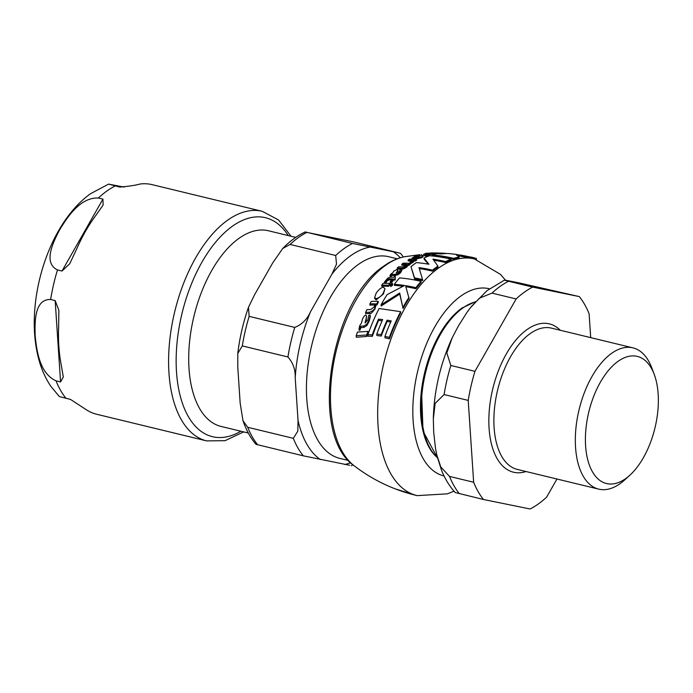 <?xml version="1.0" encoding="UTF-8"?>
<svg xmlns="http://www.w3.org/2000/svg" width="693" height="693" viewBox="0 0 693 693"><rect width="100%" height="100%" fill="white"/><g stroke="black" fill="none" stroke-linecap="round" stroke-linejoin="round"><path stroke-width="1.04" d="M447.99 253.543A137.673 17.775 82.5 0 1 448.432 253.543A137.673 17.775 82.5 0 1 448.752 253.586A121.483 63.184 103.6 0 0 441.207 253.967A172.765 126.351 -125.6 0 0 437.604 253.647A120.885 62.881 103.6 0 0 432.042 254.894A177.252 129.634 54.4 0 1 453.577 258.342A122.834 63.886 -76.4 0 1 459.138 257.051L455.63 254.322A161.954 118.442 -125.6 0 0 454.071 254.123L448.449 253.543M376.091 298.778C379.504 297.574 381.921 295.616 383.342 292.905L384.979 288.652L383.515 287.37C381.67 287.171 379.279 288.981 376.334 292.818L374.662 297.401L376.091 298.778L376.169 299.913L374.74 298.536L374.662 297.401M394.837 274.428L397.869 273.752L400.32 271.899L401.749 269.577L400.251 269.525L399.142 271.725L396.231 272.973A120.391 42.065 -83.2 0 1 397.444 271.154L397.323 269.343L393.893 271.006L392.645 272.921L390.878 274.047L390.02 275.528L391.883 274.393A179.166 131.038 54.4 0 1 394.837 274.428L394.897 275.442A178.032 130.206 -125.6 0 0 391.952 275.416L390.921 276.55L390.09 276.55L390.02 275.528M398.077 270.816L397.323 269.343M412.058 258.117L419.819 255.83A119.101 61.954 103.6 0 0 414.613 258.203L421.561 256.774L423.068 255.708L421.457 255.284C416.545 255.804 414.119 256.28 414.171 256.731L412.058 258.117L412.127 259.087M363.73 326.013L366.701 324.281L368.997 320.183L370.253 315.254A143.72 105.111 -125.6 0 0 368.763 315.289L367.818 319.958L365.02 322.843A115.835 40.471 -83.2 0 1 366.086 318.927L366.554 316.069L365.835 315.142C365.046 314.977 363.955 316.225 362.543 318.901L361.451 323.051L359.771 325.58L359.035 328.811L359.858 328.725L360.802 326.23A130.986 95.799 54.4 0 1 363.73 326.013L363.825 327.408A129.011 94.352 -125.6 0 0 360.897 327.642L359.953 330.171L359.13 330.258L359.035 328.811M416.597 495.495L395.227 488.868M422.583 279.6L422.652 280.596A177.564 129.86 -125.6 0 0 414.613 278.907L410.992 266.684L414.553 277.91A178.699 130.691 54.4 0 1 422.583 279.6L418.979 267.585A182.432 133.42 54.4 0 1 432.536 270.183A122.834 63.886 -76.4 0 1 437.915 266.121L432.943 259.121A181.289 132.588 54.4 0 1 445.556 261.573A122.834 63.886 -76.4 0 1 451.048 259.191A178.794 130.76 -125.6 0 0 429.513 255.726A120.885 62.881 103.6 0 0 424.012 258.082L428.932 264.25A182.761 133.662 -125.6 0 0 416.372 262.612A120.885 62.881 103.6 0 0 410.992 266.684M437.915 266.121L437.985 267.091A121.743 63.323 103.6 0 0 436.867 267.879A121.743 63.323 103.6 0 0 432.605 271.162A181.332 132.623 -125.6 0 0 419.352 268.615M451.048 259.191L451.117 260.187A121.743 63.323 103.6 0 0 445.625 262.56A180.18 131.774 -125.6 0 0 433.861 260.239M428.239 264.128L424.081 259.078L424.012 258.082M472.669 258.558A121.743 63.323 103.6 0 0 470.417 258.099L457.995 255.743M459.138 257.051L459.208 258.082A121.743 63.323 103.6 0 0 453.646 259.347A176.091 128.785 -125.6 0 0 432.103 255.908L432.042 254.894M402.85 286.261A172.202 125.944 -125.6 0 0 394.369 285.343L394.3 284.303A173.415 126.828 54.4 0 1 404.547 285.49L387.066 294.655A120.885 62.881 103.6 0 0 381.081 304.816L381.159 305.977L399.748 294.066L403.066 308.463A121.743 63.323 103.6 0 1 409.061 298.449L405.552 285.646A173.571 126.94 54.4 0 1 415.835 287.716A122.834 63.886 -76.4 0 1 421.058 281.375A177.668 129.938 -125.6 0 0 399.523 277.919A120.885 62.881 103.6 0 0 394.3 284.303M421.058 281.375L421.127 282.38A121.743 63.323 103.6 0 0 415.904 288.747A172.366 126.057 -125.6 0 0 406.089 286.755M384.979 288.652L383.411 293.997L376.169 299.913M372.358 336.33A120.877 88.401 -125.6 0 0 367.974 336.209L367.879 334.728A122.99 89.951 54.4 0 1 372.262 334.866L372.358 336.33A120.495 62.673 103.6 0 1 378.629 320.426A139.856 102.278 -125.6 0 1 382.129 320.764M381.28 336.079A123.519 90.341 -125.6 0 0 376.871 335.533L376.775 334.095A125.546 91.822 54.4 0 1 381.185 334.65L381.28 336.079A121.422 63.158 103.6 0 1 387.162 321.439A140.462 102.729 -125.6 0 1 390.713 322.063M400.641 311.685L400.719 312.855A121.743 63.323 103.6 0 0 389.457 338.842A122.774 89.787 -125.6 0 0 385.022 337.889L384.927 336.451A124.801 91.277 54.4 0 1 389.362 337.404A122.834 63.886 -76.4 0 1 400.641 311.685L379.114 308.524A120.885 62.881 103.6 0 0 367.879 334.728M401.819 270.573L400.381 272.903L397.938 274.766L394.897 275.442M397.392 270.348L397.505 272.158A119.265 41.667 96.8 0 0 396.968 272.964M415.54 257.735L413.47 259.13M423.068 255.708L423.137 256.722L421.63 257.787L414.856 259.217M434.935 254.227L429.253 254.47M370.339 316.519L369.083 321.491L366.796 325.649L363.825 327.408M366.554 316.069L366.173 320.235A114.666 40.064 96.8 0 0 365.471 322.817M374.87 304.972A153.803 112.483 -125.6 0 0 369.967 305.119L369.889 303.932A155.31 113.583 54.4 0 1 374.844 303.803L374.913 304.236M378.187 301.342L378.265 302.494A118.841 61.816 103.6 0 0 376.888 304.981L376.022 304.972L374.991 308.853C371.907 313.002 370.105 314.553 369.603 313.505A144.75 105.864 -125.6 0 0 365.653 313.704L365.566 312.448A146.414 107.077 54.4 0 1 369.525 312.257C372.6 311.183 374.393 309.65 374.913 307.657L375.944 303.803L376.81 303.811A119.95 62.387 -76.4 0 1 378.187 301.342A157.874 115.462 -125.6 0 0 371.266 301.438A118.208 61.486 103.6 0 0 369.889 303.932M406.748 267.134C403.898 268.875 402.044 269.534 401.186 269.109A180.804 132.233 -125.6 0 0 397.219 269.083L397.15 268.07A181.904 133.039 54.4 0 1 401.117 268.113C402.312 268.373 404.166 267.715 406.687 266.147L407.856 264.371L407.917 265.367L406.748 267.134L406.687 266.147M408.783 265.402L407.917 265.367L407.856 264.371L408.723 264.405L408.783 265.402A118.841 61.816 103.6 0 1 410.256 264.31L410.187 263.314A182.787 133.68 -125.6 0 0 403.248 263.167A118.208 61.486 103.6 0 0 401.784 264.258A182.718 133.636 54.4 0 1 406.748 264.328L406.8 264.535M406.436 265.315A181.627 132.839 -125.6 0 0 401.845 265.263L401.784 264.258M391.588 279.885A175.407 128.283 -125.6 0 0 389.094 279.851L386.902 281.072L385.81 283.047L384.528 283.056L384.459 282.008L385.741 281.999L386.833 280.033L389.033 278.82A176.576 129.141 54.4 0 1 392.429 278.881A119.664 62.24 103.6 0 0 390.202 281.592L391.432 281.635A119.95 62.387 -76.4 0 1 393.667 278.924L395.105 278.993A129.86 6.324 -92.4 0 1 395.209 275.875L395.071 275.875A119.664 62.24 103.6 0 0 393.832 277.252A177.599 129.886 -125.6 0 0 390.757 277.191L387.924 277.928L384.459 282.008M395.209 275.875L395.279 276.897A128.69 6.272 87.6 0 0 395.175 280.024L393.737 279.955A118.841 61.816 103.6 0 0 391.502 282.675L390.272 282.631L390.202 281.592M424.74 255.258A175.052 128.023 -125.6 0 0 423.752 255.249L422.375 255.345M426.03 256.038L424.792 255.994L424.722 254.972L425.961 255.024L426.03 256.038A118.841 61.816 103.6 0 1 428.395 255.345L429.833 255.414A132.415 6.454 87.6 0 1 430.102 254.677L429.885 253.629A119.664 62.24 103.6 0 0 428.577 253.907A175.095 128.058 -125.6 0 0 425.493 253.855L423.683 254.21A176.23 128.889 54.4 0 1 427.087 254.27A119.664 62.24 103.6 0 0 424.722 254.972M367.957 331.401L368.052 332.839A119.577 62.197 103.6 0 0 366.788 336.443L356.306 337.274L356.211 335.715L366.684 334.953A120.686 62.768 -76.4 0 1 367.957 331.401L357.475 332.051A118.208 61.486 103.6 0 0 356.211 335.715M390.038 283.42L390.107 284.459A118.841 61.816 103.6 0 0 388.721 286.296A170.833 124.939 -125.6 0 0 381.782 286.252L381.713 285.187A172.072 125.849 54.4 0 1 388.652 285.247A119.95 62.387 -76.4 0 1 390.038 283.42A173.449 126.854 -125.6 0 0 383.099 283.35A118.208 61.486 103.6 0 0 381.713 285.187M416.519 259.234A182.042 133.134 -125.6 0 0 409.58 259.095A118.208 61.486 103.6 0 0 408.116 259.944A182.354 133.368 54.4 0 1 411.755 259.97L412.759 260.412L410.074 262.023A147.843 26.984 81 0 1 410.525 262.595L413.028 261.469L413.478 260.022L415.064 260.092A119.95 62.387 -76.4 0 1 416.519 259.234L416.588 260.23A118.841 61.816 103.6 0 0 415.124 261.088L413.747 261.027M412.309 261.018L411.824 260.966A181.263 132.562 -125.6 0 0 408.186 260.94L408.116 259.944M413.582 261.07L413.089 262.465L410.585 263.591A146.699 26.776 -99 0 0 410.143 263.019L410.074 262.023M392.351 284.399L392.342 285.507L390.713 286.573L390.306 285.204L392.273 284.468L392.281 283.359L390.653 284.373L390.713 286.573M445.556 261.573L445.625 262.56M432.536 270.183L432.605 271.162M414.553 277.91L414.613 278.907M392.342 285.507L392.281 283.359M413.773 261.512L413.522 260.074M410.525 262.595L410.585 263.591M415.064 260.092L415.124 261.088M388.652 285.247L388.721 286.296M438.548 253.075A163.522 119.594 54.4 0 1 444.499 253.257A120.686 62.768 -76.4 0 1 446.171 253.43L446.179 253.543M366.684 334.953L366.788 336.443M425.961 255.024A119.95 62.387 -76.4 0 1 428.326 254.314L428.395 255.345M428.326 254.314L429.764 254.383L429.833 255.414M429.764 254.383A133.567 6.506 -92.4 0 1 430.032 253.638M385.741 281.999L385.81 283.047M391.432 281.635L391.502 282.675M393.667 278.924L393.737 279.955M395.105 278.993L395.175 280.024M406.774 264.752L405.994 265.722L402.538 266.874A182.259 133.299 -125.6 0 0 398.579 266.84A118.208 61.486 103.6 0 0 397.15 268.07M408.723 264.405A119.95 62.387 -76.4 0 1 410.187 263.314M374.904 304.712L374.194 306.834L370.842 309.546A149.316 109.208 -125.6 0 0 366.9 309.71A118.208 61.486 103.6 0 0 365.566 312.448M375.944 303.803L376.022 304.972L375.944 303.803M376.81 303.811L376.888 304.981M366.701 324.281L366.796 325.649M359.858 328.725L359.953 330.171M425.216 253.43A172.999 126.524 54.4 0 1 429.184 253.413L437.006 253.014A119.95 62.387 -76.4 0 1 438.539 252.997A166.329 121.647 -125.6 0 0 436.928 252.962L430.795 252.98A168.061 122.912 54.4 0 1 435.031 252.962L430.665 253.205A171.587 125.485 -125.6 0 0 426.715 253.222A118.208 61.486 103.6 0 0 425.216 253.43L425.242 253.855M435.031 252.962L434.19 253.084M430.084 253.196L430.067 252.997A168.061 122.912 54.4 0 1 430.795 252.98M438.539 252.997L438.591 253.725M437.006 253.014L437.049 253.733M413.4 258.125L413.461 259.104M414.613 258.203L414.674 259.165M397.869 273.752L397.938 274.766M390.852 275.519L390.921 276.55M372.262 334.866A121.596 63.245 -76.4 0 1 378.543 319.152L378.629 320.426M389.362 337.404L389.457 338.842M378.543 319.152A141.563 103.534 54.4 0 1 382.666 319.56A122.115 63.513 103.6 0 0 376.775 334.095M381.185 334.65A122.514 63.721 -76.4 0 1 387.084 320.183A142.143 103.959 54.4 0 1 391.224 320.928A122.739 63.843 103.6 0 0 384.927 336.451M387.084 320.183L387.162 321.439M415.835 287.716L415.904 288.747M381.081 304.816L399.679 293L399.748 294.066M399.679 293L403.066 308.463M402.997 307.32A122.834 63.886 -76.4 0 1 408.991 297.375M453.577 258.342L453.646 259.347M455.855 254.366L470.348 256.982A122.834 63.886 -76.4 0 1 472.929 257.493A122.834 63.886 -76.4 0 1 476.368 258.515L476.438 259.529M470.348 256.982L470.417 258.099M625.77 478.542A65.411 34.026 -76.4 0 1 586.373 453.005A65.411 34.026 -76.4 0 1 609.182 369.586A65.411 34.026 -76.4 0 1 654.235 374.419A65.411 34.026 -76.4 0 1 629.807 475.268A65.411 34.026 -76.4 0 1 625.77 478.542M473.657 482.259L449.523 476.42L440.783 466.952L436.746 454.755L435.481 448.241L433.697 432.311L433.324 418.806L435.135 403.421L444.092 394.56L468.217 400.398L473.657 482.259A118.217 61.486 -76.4 0 0 483.471 499.488L455.232 492.532C449.506 486.278 444.932 478.846 441.528 470.226L437.231 456.774M516.138 298.96L492.004 293.113L479.4 298.198L470.079 308.151L466.969 312.37L458.298 326.117L452.234 337.751L446.82 352.954L450.822 365.48L474.956 371.327L516.138 298.96A118.217 61.486 -76.4 0 1 532.692 287.101L508.558 281.254C497.669 278.491 511.98 281.488 518.754 282.831L579.305 296.595A118.217 61.486 -76.4 0 1 589.119 313.816L590.696 337.63M504.461 280.128L508.558 281.254A118.217 61.486 -76.4 0 0 492.004 293.113M579.305 296.595L532.692 287.101M468.217 400.398A118.217 61.486 -76.4 0 1 474.956 371.327M483.471 499.488L530.084 508.983A118.217 61.486 -76.4 0 0 546.638 497.124L556.947 479.01M629.807 475.268L624.653 479.946A72.678 37.803 -76.4 0 1 620.174 483.584A72.678 37.803 -76.4 0 1 598.735 489.137A72.678 37.803 -76.4 0 1 579.105 409.598A72.678 37.803 -76.4 0 1 632.96 347.869A72.678 37.803 -76.4 0 1 651.792 367.896L654.235 374.419M295.72 237.378L268.52 230.786A100.658 52.356 103.6 0 0 193.936 316.294A100.658 52.356 103.6 0 0 221.119 426.455L248.319 433.038M290.072 244.447A118.105 61.434 -76.4 0 1 306.895 232.398L353.222 241.831L398.847 252.884L352.52 243.451L305.206 231.93C297.358 235.594 289.856 241.121 282.701 248.527L290.072 244.447L335.689 255.5L336.503 264.18L331.938 274.099L310.525 311.729C307.216 319.256 301.966 324.489 294.768 327.417L249.151 316.372L248.466 307.311L254.574 294.768L272.583 263.123L282.701 248.527M398.847 252.884L400.537 253.343L403.421 256.982M243 420.746L240.159 403.031L237.786 367.238L237.768 353.465L242.299 345.92L287.924 356.973C293.087 362.803 295.521 369.75 295.209 377.824L298.033 420.382L297.817 431.115L293.321 438.331L247.704 427.278L243 420.746C246.214 430.11 250.545 437.967 255.986 444.326L303.3 455.829L349.627 465.272M62.006 271.032L57.484 269.932C43.001 262.933 52.911 242.611 59.78 229.574C67.619 216.77 80.431 197.158 98.406 198.016L102.928 199.116L103.092 205.128L95.409 216.008A118.105 61.434 103.6 0 0 76.819 248.674L69.698 263.816L62.006 271.032L102.928 199.116M291.025 236.244L278.543 219.95L262.249 211.322L152.148 184.65A118.105 61.434 103.6 0 0 140.073 184.017C135.482 185.317 128.707 186.33 119.759 187.067L108.636 184.13L124.194 187.101M59.321 396.552L70.539 399.445L87.569 410.559A118.105 61.434 103.6 0 0 96.535 414.223L206.635 440.895L225.078 440.679L243.633 431.904M50.632 299.489L55.163 300.589L58.87 310.308L58.636 327.131A118.105 61.434 103.6 0 0 61.088 364.094L63.297 377.027L60.56 381.938L56.038 380.847C39.579 373.44 36.625 350.502 35.178 335.767C34.685 321.266 34.633 299.038 50.632 299.489A118.105 61.434 103.6 0 1 57.484 269.932M454.002 491.172L447.392 493.84L417.143 495.625A121.743 63.323 -76.4 0 1 378.551 394.845A121.743 63.323 -76.4 0 1 438.305 268.234A121.743 63.323 -76.4 0 1 474.462 258.991L472.669 258.55M417.143 495.625C393.953 490.142 372.929 480.18 354.088 465.722A110.386 57.415 -76.4 0 1 332.839 367.732A110.386 57.415 -76.4 0 1 385.455 265.436A110.386 57.415 -76.4 0 1 404.721 256.722L419.707 254.677M413.028 261.469L413.089 262.465M411.755 259.97L411.824 260.966M421.431 254.504L421.483 255.284M423.683 254.21L423.752 255.249M386.833 280.033L386.902 281.072M389.033 278.82L389.094 279.851M401.117 268.113L401.186 269.109M374.913 307.657L374.991 308.853M369.525 312.257L369.603 313.505M360.802 326.23L360.897 327.642M360.221 326.853L360.317 328.274M368.997 320.183L369.083 321.491M366.086 318.927L366.173 320.235M434.857 253.162L434.927 254.14M421.561 256.774L421.63 257.787M415.237 256.826L415.298 257.839M414.786 258.212L414.847 259.165M397.444 271.154L397.505 272.158M400.32 271.899L400.381 272.903M391.276 274.662L391.346 275.684M391.883 274.393L391.952 275.416M383.342 292.905L383.411 293.997M444.074 475.978A96.301 50.087 -76.4 0 1 413.522 396.275A96.301 50.087 -76.4 0 1 460.793 296.093A96.301 50.087 -76.4 0 1 489.423 288.79M437.491 457.804A83.273 43.312 -76.4 0 1 423.371 383.394A83.273 43.312 -76.4 0 1 462.768 308.047A83.273 43.312 -76.4 0 1 475.251 301.931M461.607 308.359A82.606 42.966 103.6 0 0 430.024 354.903A82.606 42.966 103.6 0 0 421.517 390.012A82.606 42.966 103.6 0 0 436.599 456.973M459.338 493.641A118.217 61.486 -76.4 0 1 449.523 476.42M444.092 394.56A118.217 61.486 -76.4 0 1 450.822 365.48M526.039 471.526A76.317 39.692 -76.4 0 1 492.81 388.695A76.317 39.692 -76.4 0 1 560.265 330.258M598.735 489.137L517.29 469.412A72.678 37.803 -76.4 0 1 497.661 389.873A72.678 37.803 -76.4 0 1 551.515 328.135L632.96 347.869M352.52 243.451A118.105 61.434 103.6 0 0 335.689 255.5M331.938 274.099A111.582 58.039 -76.4 0 1 369.56 247.15M350.658 462.777A111.582 58.039 -76.4 0 1 344.586 464.475M320.348 459.537A111.582 58.039 -76.4 0 1 298.033 420.382M295.209 377.824A111.582 58.039 -76.4 0 1 310.525 311.729M393.797 252.087A111.582 58.039 -76.4 0 1 400.32 257.779M348.406 460.464L339.847 458.394A103.751 53.967 -76.4 0 1 311.824 344.854A103.751 53.967 -76.4 0 1 388.704 256.722L397.262 258.801M293.321 438.331A118.105 61.434 103.6 0 0 303.3 455.829M257.683 444.785A118.105 61.434 -76.4 0 1 247.704 427.278M294.768 327.417A118.105 61.434 103.6 0 0 287.924 356.973M242.299 345.92A118.105 61.434 -76.4 0 1 249.151 316.372M262.249 211.322A118.105 61.434 103.6 0 0 227.417 220.348A118.105 61.434 103.6 0 0 169.473 342.94A118.105 61.434 103.6 0 0 206.635 440.895M115.229 185.967A118.105 61.434 103.6 0 0 106.757 191.121A118.105 61.434 103.6 0 0 98.406 198.016M56.038 380.847A118.105 61.434 103.6 0 0 66.017 398.354M60.56 381.938L55.163 300.589M240.835 431.228A112.656 58.593 -76.4 0 1 176.291 368.018A112.656 58.593 -76.4 0 1 232.268 226.325A112.656 58.593 -76.4 0 1 288.236 235.568M392.593 283.671L392.662 284.71M472.921 257.493L460.628 255.041M474.462 258.991L500.511 274.385L505.535 280.258M354.088 465.722C308.385 434.65 330.5 300.823 383.731 266.138C390.54 261.226 397.539 258.091 404.721 256.722M475.502 301.654L461.824 308.116C448.743 317.844 438.141 333.446 430.024 354.903M437.586 458.168L423.025 431.124L421.517 390.012M433.324 418.806C434.078 390.601 440.384 363.582 452.234 337.751M471.422 306.462L486.997 290.67L504.461 280.119M351.316 465.739L353.058 464.899M248.475 307.311C243.226 322.349 239.657 337.734 237.768 353.465M59.312 396.561L50.771 386.218C45.14 377.746 41 368.226 38.358 357.675C34.763 343.338 33.524 327.919 34.65 311.408C37.786 264.865 59.061 216.138 90.61 193.668L108.532 184.139"/></g></svg>
